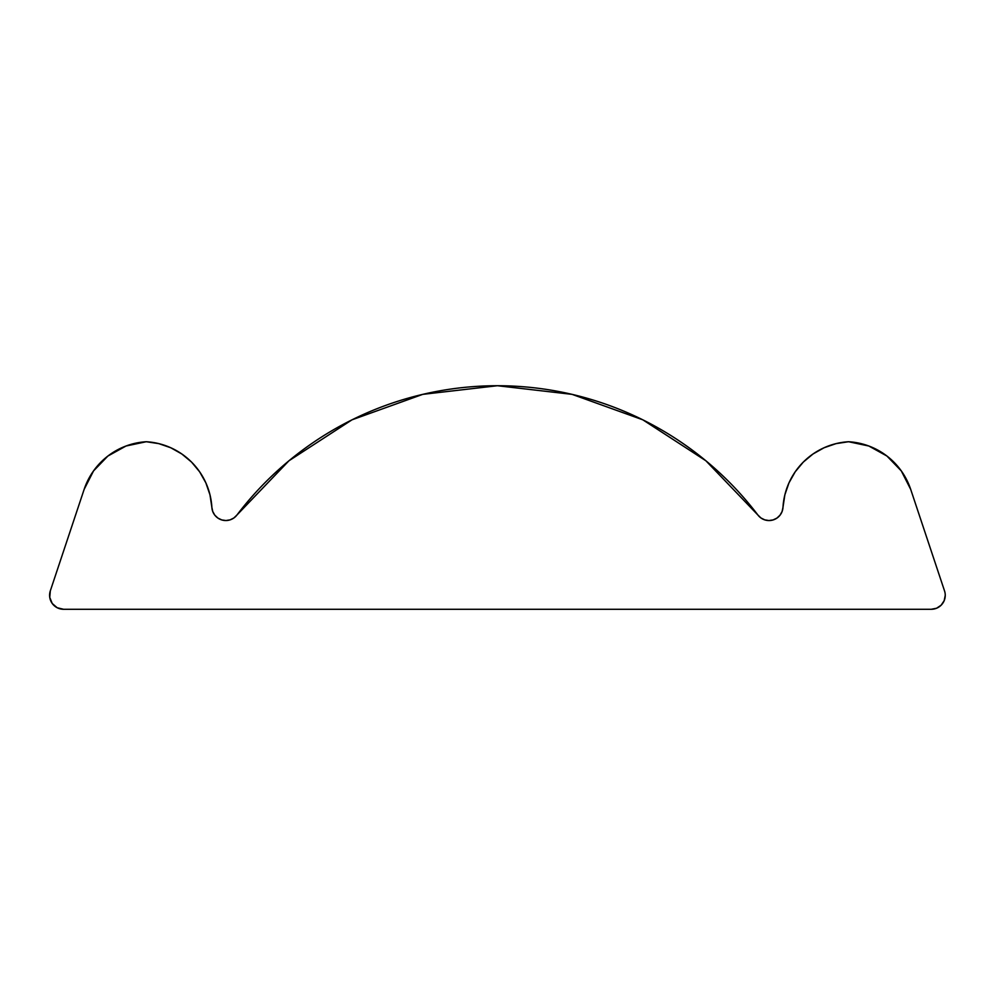 <?xml version="1.0" encoding="UTF-8"?>
<svg xmlns="http://www.w3.org/2000/svg" width="995" height="995" viewBox="0 0 995 995"><rect width="100%" height="100%" fill="white"/><g stroke="black" fill="none" stroke-linecap="round" stroke-linejoin="round"><path stroke-width="1.49" d="M945.25 595.308A13.967 13.967 0 0 1 931.283 609.276L63.568 609.276A13.967 13.967 0 0 1 50.31 590.893L49.75 597.41L52.225 603.48L57.2 607.746L63.568 609.276L931.283 609.276L936.631 608.219L941.158 605.184L944.18 600.657L945.25 595.308A13.967 13.967 0 0 0 944.529 590.893A13.967 13.967 0 0 1 945.25 595.308M233.9 517.96L230.119 519.85L233.9 517.96L236.947 515.012A327.032 327.032 0 0 1 757.891 515.012L705.865 460.76L642.82 419.815L572.088 394.356L497.425 385.724L422.751 394.356L352.019 419.815L288.973 460.76L236.947 515.012A13.967 13.967 0 0 1 211.873 507.375L209.982 494.851L205.865 482.873L199.647 471.829L191.55 462.09L181.811 453.981L170.779 447.762L158.802 443.633L146.277 441.73L126.017 446.009L107.908 456.033L93.53 470.933L84.14 489.378L50.31 590.893L84.14 489.378A69.861 69.861 0 0 1 146.277 441.73A69.861 69.861 0 0 1 211.873 507.375L212.756 511.517L211.873 507.375M788.973 482.873L784.856 494.851L782.978 507.375A69.861 69.861 0 0 1 848.561 441.73A69.861 69.861 0 0 1 910.699 489.378L944.529 590.893L910.699 489.378L901.308 470.933L886.931 456.033L868.822 446.009L848.561 441.73L836.036 443.633L824.059 447.762L813.027 453.981L803.301 462.09L795.192 471.829L788.973 482.873L784.856 494.851L782.978 507.375A13.967 13.967 0 0 1 757.891 515.012L760.939 517.96L757.891 515.012M780.005 515.199L782.082 511.517L782.978 507.375L782.082 511.517L780.005 515.199L776.908 518.096L773.09 519.925L768.899 520.534L764.72 519.85L760.939 517.96L764.72 519.85M705.841 460.747L642.894 419.853M572.088 394.356L497.475 385.724M497.425 385.724L422.751 394.356L352.093 419.79M352.019 419.815L288.973 460.76L237.021 514.912M209.982 494.851L205.865 482.873M931.283 609.276L936.631 608.219L941.158 605.184M910.699 489.378L901.308 470.933L886.931 456.033M776.908 518.096L773.09 519.925M230.119 519.85L225.94 520.534L221.748 519.925L217.93 518.096L214.833 515.199L212.756 511.517"/></g></svg>
